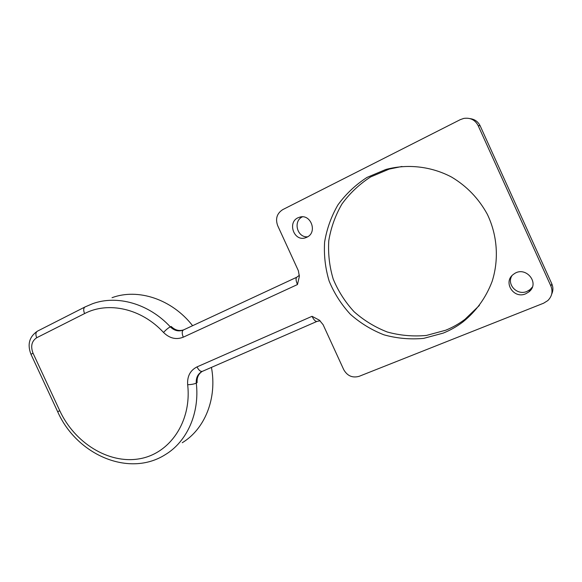 <?xml version="1.0" encoding="UTF-8"?>
<svg xmlns="http://www.w3.org/2000/svg" width="582" height="582" viewBox="0 0 582 582"><rect width="100%" height="100%" fill="white"/><g stroke="black" fill="none" stroke-linecap="round" stroke-linejoin="round"><path stroke-width="0.87" d="M296.827 277.214L296.798 277.221C295.627 278.218 295.852 280.662 297.467 284.547L299.359 276.406L298.37 270.746L277.658 225.598C275.235 218.716 276.93 213.39 282.743 209.622L460.282 119.645L463.738 118.43C470.263 117.469 475.05 119.834 478.098 125.523L550.921 286.104C553.046 291.553 552.005 296.383 547.8 300.596L543.588 303.215L359.152 376.314C352.488 378.176 347.345 375.957 343.729 369.657L323.112 324.698L319.373 320.173L312.039 316.31C313.865 319.954 315.509 321.65 316.979 321.41L317.081 321.359M31.013 354.373L57.662 411.67C76.453 454.535 128.957 477.96 165.521 454.506C187.048 441.491 199.793 413.169 196.294 383.08L197.123 382.592C196.752 377.718 198.389 374.022 202.027 371.512M112.028 297.693C138.058 288.025 172.01 299.199 192.606 325.702M211.441 367.395C217.268 398.481 204.791 429.16 182.253 442.727M183.723 329.834C179.176 331.333 175 330.22 171.217 326.487L170.33 326.858C168.293 327.877 166.023 329.739 163.52 332.453C169.58 338.389 176.171 339.968 183.286 337.182L297.467 284.547M302.334 216.853C292.804 221.24 297.257 237.885 307.631 236.801M306.83 237.238C318.041 232.444 310.606 212.976 299.213 217.333C286.533 221.029 293.808 242.658 306.001 237.594L306.83 237.238M401.944 166.474L389.205 169.093L370.632 176.935C359.32 184.254 349.753 193.282 341.932 204.027C335.312 215.493 330.925 227.708 328.779 240.672C327.979 253.767 329.456 266.578 333.224 279.113C338.244 291.204 345.191 302.073 354.074 311.719C363.903 320.435 374.968 327.193 387.277 332.002C400.045 335.523 413.089 336.665 426.395 335.443L445.674 330.234C452.592 327.448 459.053 323.788 465.054 319.256L479.408 305.419M443.193 333.115C450.206 330.3 456.754 326.597 462.85 321.999C476.141 311.29 485.89 297.788 492.096 281.499C499.087 259.652 497.435 235.303 487.309 214.241C478.746 198.615 466.88 186.247 451.705 177.146C431.255 166.277 407.458 163.688 385.808 169.478L366.973 177.437C355.515 184.865 345.824 194.032 337.909 204.937C331.209 216.569 326.771 228.966 324.611 242.119C323.81 255.403 325.323 268.404 329.157 281.121C334.25 293.393 341.299 304.422 350.306 314.222C360.273 323.075 371.491 329.95 383.974 334.832C396.917 338.426 410.143 339.604 423.638 338.382L443.193 333.115M511.869 275.817C506.442 284.591 517.296 295.838 526.979 291.415L530.086 289.567L532.326 287.108M525.706 293.794L528.856 291.924C540.62 283.027 525.175 265.05 513.688 274.18C502.499 281.593 513.389 299.395 525.706 293.794M470.103 118.633C474.752 119.259 478.106 121.66 480.165 125.836L551.809 283.82C553.3 287.29 553.256 290.738 551.678 294.165M320.216 320.871L319.693 320.842M299.352 275.046L298.901 275.635M296.776 277.236L183.425 329.972C181.86 331.122 181.817 333.53 183.286 337.182M183.403 329.979L183.301 330.03C178.623 331.798 174.294 330.736 170.33 326.858C148.766 303.549 117.091 294.696 92.494 303.746L85.074 306.932C83.43 308.096 83.27 310.308 84.586 313.574C108.216 301.17 141.499 308.489 163.52 332.453M85.074 306.932L37.437 331.158C35.677 332.373 35.437 334.57 36.702 337.742L84.586 313.574M37.437 331.158C29.296 336.709 27.143 344.428 30.984 354.307L33.014 353.165C30.439 346.246 31.668 341.11 36.702 337.742M57.662 411.67L59.786 410.747L33.014 353.165M202.529 371.272L201.889 371.585C197.785 374 195.923 377.834 196.294 383.08C194.243 384.062 191.369 384.607 187.666 384.709C191.893 421.855 169.588 454.033 138.982 458.878C108.39 463.992 74.612 442.807 59.786 410.747M319.373 320.173L319.642 320.878L316.979 321.41L202.398 371.338C200.564 371.767 198.768 370.283 197.007 366.9C190.212 370.378 187.098 376.321 187.666 384.709M201.889 371.585L202.281 371.381M312.039 316.31L197.007 366.9M550.921 286.104L551.809 283.82M478.098 125.523L480.165 125.836M299.359 276.406L298.973 275.592L296.798 277.221L183.301 330.03M299.213 217.333L300.807 216.955M462.85 321.999L465.054 319.256M385.808 169.478L389.205 169.093M528.856 291.924L530.086 289.567"/></g></svg>
